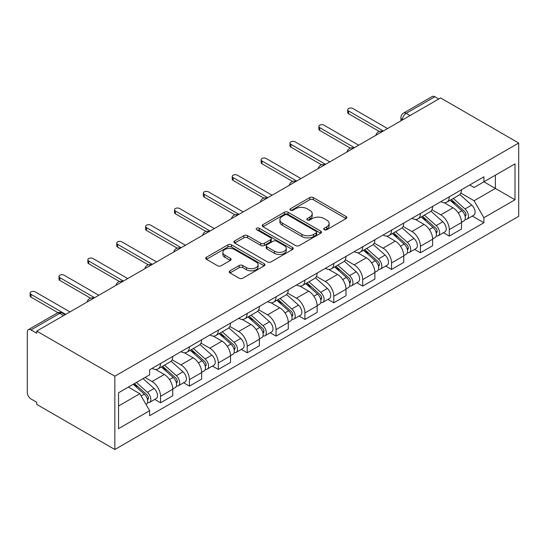 <?xml version="1.0" encoding="UTF-8"?>
<svg xmlns="http://www.w3.org/2000/svg" width="546" height="546" viewBox="0 0 546 546"><rect width="100%" height="100%" fill="white"/><g stroke="black" fill="none" stroke-linecap="round" stroke-linejoin="round"><path stroke-width="0.82" d="M324.228 229.723A1.802 1.037 0 0 0 326.774 229.723L346.075 218.577A2.566 1.481 0 0 0 346.826 217.526A2.566 1.481 0 0 0 346.075 216.482L313.37 197.597A2.566 1.481 0 0 0 309.739 197.597L290.438 208.743A1.802 1.037 0 0 0 289.912 209.48A1.802 1.037 0 0 0 290.438 210.21A1.802 1.037 0 0 0 292.984 210.21L295.482 208.77A8.224 4.743 0 0 1 307.105 208.77L309.828 210.346A8.224 4.743 0 0 1 312.237 213.698A8.224 4.743 0 0 1 309.828 217.055L307.33 218.502A1.802 1.037 0 0 0 306.804 219.233A1.802 1.037 0 0 0 307.33 219.97A1.802 1.037 0 0 0 309.875 219.97L312.373 218.523A8.224 4.743 0 0 1 324.003 218.523L326.726 220.099A8.224 4.743 0 0 1 329.136 223.457A8.224 4.743 0 0 1 326.726 226.815L324.228 228.255A1.802 1.037 0 0 0 323.703 228.986A1.802 1.037 0 0 0 324.228 229.723L324.228 228.255M229.982 270.809A2.566 1.481 0 0 0 229.231 271.86A2.566 1.481 0 0 0 229.982 272.911L239.162 278.207A2.566 1.481 0 0 0 242.793 278.207L264.23 265.827A2.566 1.481 0 0 0 264.981 264.783A2.566 1.481 0 0 0 264.23 263.732L231.531 244.854A2.566 1.481 0 0 0 227.894 244.854L206.456 257.227A2.566 1.481 0 0 0 205.705 258.278A2.566 1.481 0 0 0 206.456 259.33L217.54 265.725A2.566 1.481 0 0 0 221.171 265.725L230.351 260.428A2.566 1.481 0 0 0 231.101 259.377A2.566 1.481 0 0 0 230.351 258.333L224.85 255.159A6.873 3.965 0 0 1 222.843 252.354A6.873 3.965 0 0 1 227.081 248.689A6.873 3.965 0 0 1 234.575 249.549L256.101 261.978A6.873 3.965 0 0 1 258.115 264.783A6.873 3.965 0 0 1 253.87 268.448A6.873 3.965 0 0 1 246.382 267.588L242.793 265.513A2.566 1.481 0 0 0 239.162 265.513L229.982 270.809L229.982 272.911M114.844 376.194L36.739 331.101L440.595 97.939L518.7 143.032L114.844 376.194L114.844 449.501L518.7 216.332L518.7 143.032M295.659 245.584A2.566 1.481 0 0 0 299.297 245.584L320.734 233.21A2.566 1.481 0 0 0 321.485 232.159A2.566 1.481 0 0 0 320.734 231.115L288.029 212.23A2.566 1.481 0 0 0 284.398 212.23L262.96 224.611A2.566 1.481 0 0 0 262.203 225.655A2.566 1.481 0 0 0 262.96 226.706L295.659 245.584M257.412 230.112A1.802 1.037 0 0 1 259.234 230.364L259.234 228.228L292.479 247.42A2.566 1.481 0 0 1 293.236 248.471A2.566 1.481 0 0 1 292.479 249.522L271.041 261.896A2.566 1.481 0 0 1 267.41 261.896L234.712 243.018L234.712 240.922A2.566 1.481 0 0 0 233.954 241.967A2.566 1.481 0 0 0 234.712 243.018M234.712 240.922L243.885 235.619A2.566 1.481 0 0 1 247.515 235.619L260.776 243.277A2.566 1.481 0 0 0 264.414 243.277L270.495 239.762A2.566 1.481 0 0 0 271.253 238.718A2.566 1.481 0 0 0 270.495 237.667L256.688 229.695A1.802 1.037 0 0 1 256.163 228.965A1.802 1.037 0 0 1 257.275 228.003A1.802 1.037 0 0 1 259.234 228.228M36.739 331.101L36.739 333.237L30.999 329.927A5.235 3.023 -120 0 0 28.385 329.668A5.235 3.023 -120 0 0 27.3 332.064L27.3 392.547A5.235 3.023 -120 0 0 30.999 398.955L36.739 402.265L36.739 404.402L114.844 449.501M410.053 115.568L406.169 113.322A5.235 3.023 60 0 0 403.549 113.063L432.241 96.499A5.235 3.023 60 0 1 434.855 96.758L406.169 113.322A5.235 3.023 120 0 0 402.463 119.738L402.463 119.949M438.745 99.003L434.855 96.758M449.29 196.778A12.039 6.955 60 0 1 446.799 202.184L459.015 195.134A12.039 6.955 -120 0 0 461.507 189.728M431.954 209.746L440.779 214.837A12.039 6.955 60 0 1 449.297 229.586L461.507 222.536A12.039 6.955 -120 0 0 452.996 207.787L444.253 202.737M461.507 222.536L461.507 229.054L449.297 236.104L443.434 232.726M446.799 202.184A12.039 6.955 60 0 1 440.875 201.645M449.297 229.586L449.297 236.104M420.42 213.452A12.039 6.955 60 0 1 417.929 218.857L430.139 211.8A12.039 6.955 -120 0 0 432.637 206.395M414.564 249.392L420.42 252.771L432.637 245.72L432.637 239.203A12.039 6.955 -120 0 0 424.119 224.454L415.376 219.41M417.929 218.857A12.039 6.955 60 0 1 411.998 218.311M403.084 226.413L411.909 231.511A12.039 6.955 60 0 1 420.42 246.253L420.42 252.771M391.543 230.119A12.039 6.955 60 0 1 389.052 235.524L401.269 228.474A12.039 6.955 -120 0 0 403.76 223.068M385.688 266.059L391.543 269.444L403.76 262.394L403.76 255.869A12.039 6.955 -120 0 0 395.249 241.127L386.507 236.077M389.052 235.524A12.039 6.955 60 0 1 383.128 234.978M374.208 243.086L383.033 248.177A12.039 6.955 60 0 1 391.543 262.926L391.543 269.444M362.674 246.792A12.039 6.955 60 0 1 360.183 252.197L372.392 245.14A12.039 6.955 -120 0 0 374.89 239.735M356.818 282.732L362.674 286.111L374.89 279.061L374.89 272.543A12.039 6.955 -120 0 0 366.373 257.794L357.63 252.75M360.183 252.197A12.039 6.955 60 0 1 354.252 251.651M345.338 259.753L354.163 264.851A12.039 6.955 60 0 1 362.674 279.593L362.674 286.111M333.797 263.459A12.039 6.955 60 0 1 331.306 268.864L343.523 261.814A12.039 6.955 -120 0 0 346.014 256.408M327.941 299.399L333.797 302.784L346.014 295.727L346.014 289.209A12.039 6.955 -120 0 0 337.503 274.467L328.76 269.417M331.306 268.864A12.039 6.955 60 0 1 325.382 268.318M316.462 276.426L325.286 281.518A12.039 6.955 60 0 1 333.797 296.266L333.797 302.784M304.927 280.132A12.039 6.955 60 0 1 302.436 285.531L314.646 278.48A12.039 6.955 -120 0 0 317.144 273.075M299.072 316.073L304.927 319.451L317.144 312.401L317.144 305.883A12.039 6.955 -120 0 0 308.626 291.134L299.884 286.09M302.436 285.531A12.039 6.955 60 0 1 296.505 284.992M287.592 293.093L296.417 298.191A12.039 6.955 60 0 1 304.927 312.933L304.927 319.451M276.051 296.799A12.039 6.955 60 0 1 273.56 302.204L285.776 295.154A12.039 6.955 -120 0 0 288.268 289.749M270.195 332.739L276.051 336.124L288.268 329.067L288.268 322.55A12.039 6.955 -120 0 0 279.757 307.808L271.014 302.757M273.56 302.204A12.039 6.955 60 0 1 267.636 301.658M258.715 309.766L267.54 314.858A12.039 6.955 60 0 1 276.051 329.607L276.051 336.124M247.181 313.465A12.039 6.955 60 0 1 244.69 318.871L256.9 311.821A12.039 6.955 -120 0 0 259.398 306.415M241.325 349.413L247.181 352.791L259.398 345.741L259.398 339.223A12.039 6.955 -120 0 0 250.88 324.474L242.137 319.424M244.69 318.871A12.039 6.955 60 0 1 238.759 318.332M229.846 326.433L238.663 331.524A12.039 6.955 60 0 1 247.181 346.273L247.181 352.791M218.304 330.139A12.039 6.955 60 0 1 215.813 335.544L228.03 328.487A12.039 6.955 -120 0 0 230.521 323.089M212.449 366.079L218.304 369.465L230.521 362.407L230.521 355.89A12.039 6.955 -120 0 0 222.01 341.148L213.268 336.097M215.813 335.544A12.039 6.955 60 0 1 209.889 334.998M200.969 343.106L209.794 348.198A12.039 6.955 60 0 1 218.304 362.947L218.304 369.465M189.435 346.806A12.039 6.955 60 0 1 186.944 352.211L199.154 345.161A12.039 6.955 -120 0 0 201.651 339.755M183.579 382.753L189.435 386.131L201.651 379.081L201.651 372.563A12.039 6.955 -120 0 0 193.134 357.814L184.391 352.764M186.944 352.211A12.039 6.955 60 0 1 181.013 351.672M172.099 359.773L180.917 364.865A12.039 6.955 60 0 1 189.435 379.613L189.435 386.131M160.558 363.479A12.039 6.955 60 0 1 158.067 368.884L170.284 361.827A12.039 6.955 -120 0 0 172.775 356.422M154.702 399.419L160.558 402.805L172.775 395.748L172.775 389.23A12.039 6.955 -120 0 0 164.264 374.481L155.521 369.437M158.067 368.884A12.039 6.955 60 0 1 152.143 368.338M145.011 377.477L152.047 381.538A12.039 6.955 60 0 1 160.558 396.28L160.558 402.805M469.744 184.971L474.092 187.483L515.001 163.868L495.379 175.198L495.379 188.445L474.092 200.737L460.831 193.072M118.543 406.006L139.831 393.721L149.638 410.708L118.543 428.665L118.543 392.758L149.638 374.802L149.638 369.785L483.906 176.795L483.906 181.818L515.001 199.775L483.906 217.724L474.092 200.737M515.001 163.868L515.001 199.775M149.638 410.708L149.638 415.731L483.906 222.748L483.906 217.724M139.831 393.721L128.358 387.094M472.31 216.052L483.906 222.748M324.945 229.975L326.726 228.951A8.224 4.743 0 0 0 329.136 225.594L329.136 223.457M312.237 213.698L312.237 215.841A8.224 4.743 0 0 1 309.828 219.192L308.053 220.222M346.041 218.598L313.37 199.74A2.566 1.481 0 0 0 309.739 199.74L291.155 210.469M320.7 233.231L288.029 214.366A2.566 1.481 0 0 0 284.398 214.366L262.995 226.726M316.189 232.896A1.802 1.037 0 0 0 316.714 232.159A1.802 1.037 0 0 0 316.189 231.429L287.483 214.858A1.802 1.037 0 0 0 284.944 214.858L282.309 216.373A8.224 4.743 0 0 0 279.9 219.731A8.224 4.743 0 0 0 282.309 223.089L301.924 234.418A8.224 4.743 0 0 0 313.554 234.418L316.189 232.896L316.189 235.033A1.802 1.037 0 0 0 316.714 234.295L316.714 232.159M279.9 219.731L279.9 221.867A8.224 4.743 0 0 0 282.309 225.225L282.309 223.089M316.189 235.033L313.554 236.555A8.224 4.743 0 0 1 301.924 236.555L282.309 225.225M234.746 243.038L243.885 237.763L243.885 235.619M271.253 238.718L271.253 240.854A2.566 1.481 0 0 1 270.495 241.905L264.414 245.413A2.566 1.481 0 0 1 260.776 245.413L247.515 237.763A2.566 1.481 0 0 0 243.885 237.763M259.234 230.364L292.444 249.542M274.542 251.221A6.873 3.965 0 0 0 282.029 252.081A6.873 3.965 0 0 0 286.275 248.416A6.873 3.965 0 0 0 284.261 245.611L276.672 241.236A2.566 1.481 0 0 0 273.041 241.236L266.953 244.745A2.566 1.481 0 0 0 266.202 245.796A2.566 1.481 0 0 0 266.953 246.847L274.542 251.221L274.542 253.364A6.873 3.965 0 0 0 282.029 254.224A6.873 3.965 0 0 0 286.275 250.553L286.275 248.416M266.202 245.796L266.202 247.932A2.566 1.481 0 0 0 266.953 248.983L266.953 246.847M274.542 253.364L266.953 248.983M258.115 264.783L258.115 266.919A6.873 3.965 0 0 1 253.87 270.584A6.873 3.965 0 0 1 246.382 269.724L242.793 267.656A2.566 1.481 0 0 0 239.162 267.656L230.016 272.932M222.843 252.354L222.843 254.491A6.873 3.965 0 0 0 224.85 257.296L224.85 255.159M230.316 260.449L224.85 257.296M264.196 265.847L231.531 246.99A2.566 1.481 0 0 0 227.894 246.99L206.49 259.35M450.129 200.266L461.896 210.763A6.545 3.781 60 0 1 463.95 220.877L461.507 222.29M450.436 200.539L455.978 203.74M451.317 199.577L464.407 211.261A3.139 1.815 60 0 1 465.39 216.114A3.139 1.815 60 0 1 465.103 216.23M453.276 198.444L465.042 208.947A6.545 3.781 60 0 1 467.096 219.062A6.545 3.781 60 0 1 465.117 219.274M459.834 194.506L471.703 205.098A6.545 3.781 60 0 1 473.757 215.22L467.096 219.062M379.279 131.456L348.607 113.752A3.01 1.74 180 0 1 347.727 112.524L347.727 109.746A3.01 1.74 -0 0 0 348.607 110.974L383.312 131.006M387.564 128.549L352.866 108.517A3.01 1.74 -0 0 0 349.583 108.135A3.01 1.74 -0 0 0 347.727 109.746M421.253 216.933L433.019 227.429A6.545 3.781 60 0 1 435.073 237.551L432.63 238.957M421.567 217.212L427.102 220.407M422.44 216.25L435.531 227.928A3.139 1.815 60 0 1 436.52 232.787A3.139 1.815 60 0 1 436.234 232.903M424.399 215.117L436.165 225.614A6.545 3.781 60 0 1 438.22 235.735A6.545 3.781 60 0 1 436.247 235.94M430.965 211.179L442.826 221.765A6.545 3.781 60 0 1 444.881 231.886L438.22 235.735M392.383 233.599L404.149 244.103A6.545 3.781 60 0 1 406.204 254.218L403.76 255.63M392.69 233.879L398.232 237.08M393.57 232.917L406.661 244.601A3.139 1.815 60 0 1 407.644 249.454A3.139 1.815 60 0 1 407.357 249.57M395.529 231.784L407.296 242.287A6.545 3.781 60 0 1 409.35 252.402A6.545 3.781 60 0 1 407.371 252.614M402.088 227.846L413.957 238.438A6.545 3.781 60 0 1 416.011 248.553L409.35 252.402M350.409 148.13L319.731 130.419A3.01 1.74 180 0 1 318.85 129.19L318.85 126.413A3.01 1.74 -0 0 0 319.731 127.641L354.436 147.679M358.695 145.222L323.99 125.184A3.01 1.74 -0 0 0 320.714 124.809A3.01 1.74 -0 0 0 318.85 126.413M321.533 164.796L290.861 147.092A3.01 1.74 180 0 1 289.981 145.864L289.981 143.086A3.01 1.74 -0 0 0 290.861 144.315L325.566 164.346M329.818 161.889L295.12 141.858A3.01 1.74 -0 0 0 291.837 141.475A3.01 1.74 -0 0 0 289.981 143.086M363.506 250.273L375.273 260.77A6.545 3.781 60 0 1 377.327 270.891L374.884 272.297M363.82 250.553L369.355 253.747M364.694 249.59L377.784 261.268A3.139 1.815 60 0 1 378.774 266.127A3.139 1.815 60 0 1 378.487 266.236M366.653 248.457L378.419 258.954A6.545 3.781 60 0 1 380.473 269.076A6.545 3.781 60 0 1 378.501 269.28M373.218 244.519L385.08 255.105A6.545 3.781 60 0 1 387.134 265.226L380.473 269.076M334.637 266.939L346.403 277.443A6.545 3.781 60 0 1 348.457 287.558L346.014 288.97M334.944 267.219L340.486 270.42M335.824 266.257L348.914 277.941A3.139 1.815 60 0 1 349.897 282.794A3.139 1.815 60 0 1 349.611 282.91M337.783 265.124L349.549 275.621A6.545 3.781 60 0 1 351.604 285.742A6.545 3.781 60 0 1 349.624 285.954M344.342 261.186L356.21 271.778A6.545 3.781 60 0 1 358.265 281.893L351.604 285.742M305.76 283.613L317.526 294.11A6.545 3.781 60 0 1 319.581 304.231L317.137 305.637M306.074 283.893L311.609 287.087M306.948 282.924L320.038 294.608A3.139 1.815 60 0 1 321.028 299.467A3.139 1.815 60 0 1 320.741 299.577M308.906 281.797L320.673 292.294A6.545 3.781 60 0 1 322.727 302.416A6.545 3.781 60 0 1 320.755 302.62M315.472 277.859L327.334 288.445A6.545 3.781 60 0 1 329.388 298.566L322.727 302.416M292.663 181.47L261.984 163.759A3.01 1.74 180 0 1 261.104 162.531L261.104 159.753A3.01 1.74 -0 0 0 261.984 160.981L296.69 181.019M300.948 178.562L266.243 158.524A3.01 1.74 -0 0 0 262.967 158.149A3.01 1.74 -0 0 0 261.104 159.753M263.786 198.137L233.115 180.433A3.01 1.74 180 0 1 232.234 179.204L232.234 176.426A3.01 1.74 -0 0 0 233.115 177.655L267.82 197.686M272.072 195.229L237.374 175.191A3.01 1.74 -0 0 0 234.091 174.816A3.01 1.74 -0 0 0 232.234 176.426M234.916 214.81L204.238 197.099A3.01 1.74 180 0 1 203.358 195.871L203.358 193.093A3.01 1.74 -0 0 0 204.238 194.321L238.943 214.36M243.202 211.903L208.497 191.864A3.01 1.74 -0 0 0 205.221 191.489A3.01 1.74 -0 0 0 203.358 193.093M276.89 300.28L288.657 310.783A6.545 3.781 60 0 1 290.711 320.898L288.268 322.311M277.197 300.559L282.739 303.76M278.078 299.597L291.168 311.281A3.139 1.815 60 0 1 292.151 316.134A3.139 1.815 60 0 1 291.864 316.25M280.037 298.464L291.803 308.961A6.545 3.781 60 0 1 293.857 319.082A6.545 3.781 60 0 1 291.878 319.294M286.595 294.526L298.464 305.118A6.545 3.781 60 0 1 300.518 315.233L293.857 319.082M206.04 231.477L175.368 213.773A3.01 1.74 180 0 1 174.488 212.544L174.488 209.76A3.01 1.74 -0 0 0 175.368 210.995L210.073 231.026M214.325 228.569L179.627 208.531A3.01 1.74 -0 0 0 176.344 208.156A3.01 1.74 -0 0 0 174.488 209.76M248.014 316.953L259.78 327.45A6.545 3.781 60 0 1 261.834 337.571L259.391 338.977M248.328 317.233L253.863 320.427M249.201 316.264L262.292 327.948A3.139 1.815 60 0 1 263.281 332.807A3.139 1.815 60 0 1 262.995 332.917M251.16 315.138L262.926 325.634A6.545 3.781 60 0 1 264.981 335.749A6.545 3.781 60 0 1 263.008 335.961M257.726 311.2L269.587 321.785A6.545 3.781 60 0 1 271.642 331.907L264.981 335.749M177.17 248.15L146.492 230.439A3.01 1.74 180 0 1 145.611 229.211L145.611 226.433A3.01 1.74 -0 0 0 146.492 227.662L181.197 247.7M185.456 245.243L150.751 225.205A3.01 1.74 -0 0 0 147.468 224.829A3.01 1.74 -0 0 0 145.611 226.433M219.144 333.62L230.91 344.116A6.545 3.781 60 0 1 232.965 354.238L230.521 355.651M219.451 333.899L224.993 337.094M220.331 332.937L233.422 344.615A3.139 1.815 60 0 1 234.405 349.474A3.139 1.815 60 0 1 234.118 349.59M222.29 331.804L234.057 342.301A6.545 3.781 60 0 1 236.111 352.423A6.545 3.781 60 0 1 234.132 352.634M228.849 327.866L240.718 338.459A6.545 3.781 60 0 1 242.772 348.573L236.111 352.423M148.294 264.817L117.622 247.113A3.01 1.74 180 0 1 116.742 245.877L116.742 243.1A3.01 1.74 -0 0 0 117.622 244.328L152.327 264.366M156.579 261.909L121.881 241.871A3.01 1.74 -0 0 0 118.598 241.496A3.01 1.74 -0 0 0 116.742 243.1M190.267 350.293L202.034 360.79A6.545 3.781 60 0 1 204.088 370.911L201.645 372.317M190.581 350.566L196.116 353.767M191.455 349.604L204.545 361.288A3.139 1.815 60 0 1 205.535 366.148A3.139 1.815 60 0 1 205.248 366.257M193.414 348.478L205.18 358.975A6.545 3.781 60 0 1 207.234 369.089A6.545 3.781 60 0 1 205.262 369.301M199.972 344.533L211.841 355.125A6.545 3.781 60 0 1 213.895 365.247L207.234 369.089M119.417 281.49L88.745 263.779A3.01 1.74 180 0 1 87.865 262.551L87.865 259.773A3.01 1.74 -0 0 0 88.745 261.002L123.451 281.04M127.709 278.576L93.004 258.545A3.01 1.74 -0 0 0 89.721 258.169A3.01 1.74 -0 0 0 87.865 259.773M161.398 366.96L173.164 377.457A6.545 3.781 60 0 1 175.218 387.578L172.775 388.991M161.705 367.24L167.247 370.434M162.585 366.277L175.675 377.955A3.139 1.815 60 0 1 176.658 382.814A3.139 1.815 60 0 1 176.372 382.93M164.544 365.144L176.31 375.641A6.545 3.781 60 0 1 178.365 385.763A6.545 3.781 60 0 1 176.385 385.974M171.103 361.206L182.971 371.799A6.545 3.781 60 0 1 185.026 381.913L178.365 385.763M90.547 298.157L59.876 280.446A3.01 1.74 180 0 1 58.995 279.218L58.995 276.44A3.01 1.74 -0 0 0 59.876 277.668L94.581 297.707M98.833 295.25L64.135 275.211A3.01 1.74 -0 0 0 60.852 274.836A3.01 1.74 -0 0 0 58.995 276.44M133.244 384.275L144.287 394.13A6.545 3.781 60 0 1 146.342 404.245L146.021 404.436M133.354 384.207L138.37 387.107M134.432 383.585L146.799 394.628A3.139 1.815 60 0 1 147.789 399.488A3.139 1.815 60 0 1 147.502 399.597M136.391 382.453L147.434 392.315A6.545 3.781 60 0 1 149.488 402.429A6.545 3.781 60 0 1 147.516 402.641M143.052 378.61L154.095 388.465A6.545 3.781 60 0 1 156.149 398.587L149.488 402.429M57.972 312.687L30.999 297.12A3.01 1.74 180 0 1 30.119 295.891L30.119 293.113A3.01 1.74 -0 0 0 30.999 294.342L65.704 314.373M69.963 311.916L35.258 291.885A3.01 1.74 -0 0 0 31.975 291.509A3.01 1.74 -0 0 0 30.119 293.113M402.655 119.84L402.463 119.738A5.235 3.023 0 0 1 400.935 117.595L400.935 120.837M189.435 379.613L201.651 372.563M218.304 362.947L230.521 355.89M247.181 346.273L259.398 339.223M276.051 329.607L288.268 322.55M304.927 312.933L317.144 305.883M333.797 296.266L346.014 289.209M362.674 279.593L374.89 272.543M391.543 262.926L403.76 255.869M420.42 246.253L432.637 239.203M160.558 396.28L172.775 389.23M152.047 381.538L164.264 374.481M180.917 364.865L193.134 357.814M209.794 348.198L222.01 341.148M238.663 331.524L250.88 324.474M267.54 314.858L279.757 307.808M296.417 298.191L308.626 291.134M325.286 281.518L337.503 274.467M354.163 264.851L366.373 257.794M383.033 248.177L395.249 241.127M411.909 231.511L424.119 224.454M440.779 214.837L452.996 207.787M382.152 131.675A5.235 3.023 120 0 0 379.839 133.012M353.282 148.348A5.235 3.023 120 0 0 350.969 149.679M324.406 165.015A5.235 3.023 120 0 0 322.092 166.353M295.536 181.688A5.235 3.023 120 0 0 293.222 183.019M266.66 198.355A5.235 3.023 120 0 0 264.346 199.693M237.79 215.028A5.235 3.023 120 0 0 235.476 216.359M208.913 231.695A5.235 3.023 120 0 0 206.6 233.033M180.043 248.369A5.235 3.023 120 0 0 177.73 249.699M151.167 265.035A5.235 3.023 120 0 0 148.853 266.373M122.29 281.702A5.235 3.023 120 0 0 119.984 283.04M93.421 298.375A5.235 3.023 120 0 0 91.107 299.706M63.575 315.602L59.691 313.363L30.999 329.927M65.111 314.721L62.305 313.104A5.235 3.023 120 0 0 59.691 313.363A5.235 3.023 60 0 0 57.071 313.104L28.385 329.668M326.726 228.951L326.726 226.815M307.33 219.97L307.33 218.502M309.828 219.192L309.828 217.055M290.438 210.21L290.438 208.743M309.739 199.74L309.739 197.597M313.37 199.74L313.37 197.597M346.075 218.577L346.075 216.482M262.96 226.706L262.96 224.611M284.398 214.366L284.398 212.23M288.029 214.366L288.029 212.23M320.734 233.21L320.734 231.115M301.924 236.555L301.924 234.418M313.554 236.555L313.554 234.418M247.515 237.763L247.515 235.619M260.776 245.413L260.776 243.277M264.414 245.413L264.414 243.277M270.495 241.905L270.495 239.762M292.479 249.522L292.479 247.42M239.162 267.656L239.162 265.513M242.793 267.656L242.793 265.513M246.382 269.724L246.382 267.588M230.351 260.428L230.351 258.333M206.456 259.33L206.456 257.227M227.894 246.99L227.894 244.854M231.531 246.99L231.531 244.854M264.23 265.827L264.23 263.732M461.896 210.763L458.224 212.879M466.045 214.68L464.864 215.363M471.703 205.098L465.042 208.947M348.607 110.974L348.607 113.752M433.019 227.429L429.354 229.552M437.169 231.347L435.988 232.03M442.826 221.765L436.165 225.614M404.149 244.103L400.477 246.219M408.299 248.02L407.118 248.696M413.957 238.438L407.296 242.287M319.731 127.641L319.731 130.419M290.861 144.315L290.861 147.092M375.273 260.77L371.608 262.892M379.422 264.687L378.242 265.37M385.08 255.105L378.419 258.954M346.403 277.443L342.731 279.559M350.552 281.361L349.372 282.036M356.21 271.778L349.549 275.621M317.526 294.11L313.861 296.225M321.676 298.027L320.495 298.71M327.334 288.445L320.673 292.294M261.984 160.981L261.984 163.759M233.115 177.655L233.115 180.433M204.238 194.321L204.238 197.099M288.657 310.783L284.985 312.899M292.806 314.701L291.625 315.376M298.464 305.118L291.803 308.961M175.368 210.995L175.368 213.773M259.78 327.45L256.115 329.566M263.93 331.367L262.749 332.05M269.587 321.785L262.926 325.634M146.492 227.662L146.492 230.439M230.91 344.116L227.238 346.239M235.06 348.034L233.879 348.717M240.718 338.459L234.057 342.301M117.622 244.328L117.622 247.113M202.034 360.79L198.369 362.906M206.183 364.708L205.003 365.39M211.841 355.125L205.18 358.975M88.745 261.002L88.745 263.779M173.164 377.457L169.492 379.579M177.314 381.374L176.133 382.057M182.971 371.799L176.31 375.641M59.876 277.668L59.876 280.446M144.287 394.13L141.121 395.959M148.437 398.048L147.256 398.73M154.095 388.465L147.434 392.315M30.999 294.342L30.999 297.12M382.596 131.422A5.235 5.235 0 0 0 375.88 135.299M353.726 148.089A5.235 5.235 0 0 0 347.01 151.965M324.85 164.762A5.235 5.235 0 0 0 318.134 168.639M295.98 181.429A5.235 5.235 0 0 0 289.264 185.306M267.103 198.102A5.235 5.235 0 0 0 260.387 201.979M238.233 214.769A5.235 5.235 0 0 0 231.511 218.646M209.357 231.436A5.235 5.235 0 0 0 202.641 235.319M180.487 248.109A5.235 5.235 0 0 0 173.764 251.986M151.611 264.776A5.235 5.235 0 0 0 144.895 268.659M122.741 281.449A5.235 5.235 0 0 0 116.018 285.326M93.864 298.116A5.235 5.235 0 0 0 87.148 301.999M62.305 313.104A5.235 5.235 0 0 0 57.071 313.104M403.549 113.063A5.235 5.235 0 0 0 400.935 117.595"/></g></svg>
